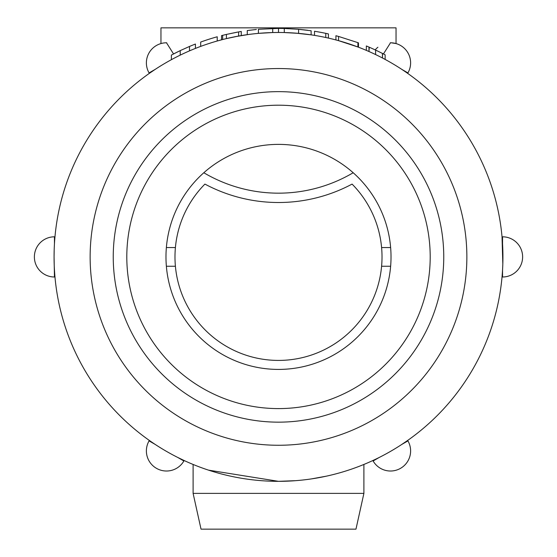 <?xml version="1.0" encoding="UTF-8"?>
<svg xmlns="http://www.w3.org/2000/svg" width="557" height="557" viewBox="0 0 557 557"><rect width="100%" height="100%" fill="white"/><g stroke="black" fill="none" stroke-linecap="round" stroke-linejoin="round"><path stroke-width="0.84" d="M382.018 256.902A103.518 103.518 0 0 0 352.08 184.088A156.148 156.148 0 0 1 204.92 184.088A103.518 103.518 0 0 0 278.5 360.421A103.518 103.518 0 0 0 382.018 256.902M353.187 172.747A112.514 112.514 0 0 1 278.5 369.416A112.514 112.514 0 0 1 203.813 172.747A146.804 146.804 0 0 0 353.187 172.747A112.514 112.514 0 0 0 203.813 172.747M278.5 68.539A188.363 188.363 0 0 0 90.137 256.902A188.363 188.363 0 0 0 278.5 445.266A188.363 188.363 0 0 0 466.863 256.902A188.363 188.363 0 0 0 278.5 68.539M278.5 91.64A165.255 165.255 0 0 0 113.245 256.902A165.255 165.255 0 0 0 278.5 422.157A165.255 165.255 0 0 0 443.755 256.902A165.255 165.255 0 0 0 278.5 91.64M160.959 43.564L160.959 27.85L396.041 27.85L396.041 43.564L391.272 42.805M400.56 45.486L400.546 45.479A20.073 20.073 0 0 0 390.506 42.785A20.073 20.073 0 0 0 390.269 42.792A20.073 20.073 0 0 1 390.506 42.785L383.453 53.938M394.655 43.223L396.041 43.564M193.105 493.384L363.895 493.384L355.965 529.15L201.035 529.15L193.105 493.384L193.105 464.447L194.776 465.13M278.5 28.407L258.406 29.291L258.406 33.371L272.714 32.543L272.714 28.477L278.5 28.407L284.286 28.477L284.286 32.543L298.594 33.371L298.594 29.291L284.286 28.477L278.5 28.407L278.5 32.473L272.714 32.543M208.555 470.15L278.5 481.332L295.774 480.663M311.342 478.916L326.472 476.144M353.723 468.346L357.316 467.038M362.294 465.102L363.895 464.447L363.895 493.384M173.547 53.938L166.494 42.785C159.128 43.669 159.128 43.669 166.494 42.785C159.128 43.669 159.128 43.669 166.494 42.785A20.073 20.073 0 0 0 156.454 45.479L156.44 45.486M155.145 69.409L149.339 73.364L149.074 72.918A20.073 20.073 0 0 1 156.42 45.5A20.073 20.073 0 0 0 149.074 72.918L155.145 69.409M404.312 71.052L406.15 72.306M375.599 54.565L375.599 50.06L382.387 53.388L382.506 58.025L382.506 53.444A228.495 228.495 0 0 1 385.131 54.816L385.131 59.425L384.608 59.139M366.353 50.381L366.353 45.966A228.495 228.495 0 0 1 368.978 47.08L368.978 51.516L369.277 47.213L375.599 50.06M335.92 39.944L335.92 35.739A228.495 228.495 0 0 1 338.552 36.435L338.552 40.654L357.907 46.99L357.907 42.645A228.495 228.495 0 0 1 358.464 42.854L358.464 47.199M295.913 33.148L311.126 34.854L311.126 30.746L297.529 29.201M248.728 34.457L235.312 36.665M223.392 39.338L217.641 40.884M211.89 42.583L206.543 44.316M237.059 36.33L226.414 38.6L238.626 36.038L238.626 31.909A228.495 228.495 0 0 1 241.258 31.464L241.258 35.585M222.661 35.335L221.533 35.62L221.533 39.819L222.661 39.526L222.661 35.335A228.495 228.495 0 0 1 226.414 34.423L238.626 31.909M260.049 33.232L265.891 32.828M256.352 29.479L247.266 30.551L247.266 34.652L248.366 34.506M54.816 238.654L54.969 236.809L54.454 236.809L54.454 243.813M54.175 249.933L54.071 256.902A224.429 224.429 0 0 0 278.5 481.332A224.429 224.429 0 0 0 502.929 256.902A224.429 224.429 0 0 0 278.5 32.473A224.429 224.429 0 0 0 54.071 256.902L54.454 276.996A20.073 20.073 0 0 1 34.381 256.923L34.381 256.881A20.073 20.073 0 0 1 54.454 236.809M502.825 263.872L502.031 236.809L502.546 236.809A20.073 20.073 0 0 1 522.619 256.881L522.619 256.881A20.073 20.073 0 0 0 502.546 236.809A20.073 20.073 0 0 1 522.619 256.881M278.5 105.203A151.699 151.699 0 0 0 126.801 256.902A151.699 151.699 0 0 0 278.5 408.594A151.699 151.699 0 0 0 430.199 256.902A151.699 151.699 0 0 0 278.5 105.203M175.406 247.559L166.369 247.559M390.631 247.559L381.594 247.559M502.358 272.93L502.031 276.996L502.546 276.996L502.546 269.985M54.816 275.151L54.454 269.985M407.926 440.886L401.855 444.389L407.661 440.434L407.926 440.886A20.073 20.073 0 0 1 400.58 468.305L400.58 468.305A20.073 20.073 0 0 0 407.926 440.886A20.073 20.073 0 0 1 400.58 468.305M376.546 458.78L372.863 460.528L373.12 460.98L379.192 457.471M156.454 468.326A20.073 20.073 0 0 0 183.88 460.98L177.808 457.471L184.137 460.528L183.88 460.98A20.073 20.073 0 0 1 156.454 468.326L156.44 468.312M150.85 441.492L149.339 440.434L149.074 440.886A20.073 20.073 0 0 0 156.42 468.305A20.073 20.073 0 0 1 149.074 440.886L155.145 444.389M166.494 42.785A20.073 20.073 0 0 1 166.731 42.792A20.073 20.073 0 0 0 166.494 42.785A20.073 20.073 0 0 0 156.454 45.479M180.21 55.136L180.21 50.624L189.512 46.447A228.495 228.495 0 0 1 195.43 44.038L195.43 48.41M171.389 59.683L171.389 55.066L180.21 50.624M200.687 46.391L200.687 42.06A228.495 228.495 0 0 1 217.216 36.776L217.216 41.002M226.414 38.6L226.414 34.423L237.059 32.195M274.733 28.435L275.819 28.421M248.993 30.315L249.571 30.245M280.324 28.414L282.378 28.435M325.782 37.507L325.782 33.35A228.495 228.495 0 0 1 328.407 33.921L328.407 38.092M314.51 35.376L314.51 31.262A228.495 228.495 0 0 1 325.782 33.35M338.552 36.435L357.907 42.645M385.131 59.425L385.131 54.816L384.608 54.537M299.729 29.396L307.68 30.273M174.014 53.695L178.17 51.606M189.436 46.475A228.495 228.495 0 0 1 189.512 46.447L189.512 50.868M178.317 56.076L181.06 54.725M54.969 276.996L54.454 276.996M522.619 256.902L522.619 256.923A20.073 20.073 0 0 1 502.546 276.996M400.546 468.326L400.546 468.326A20.073 20.073 0 0 1 373.12 460.98M401.855 69.409L407.926 72.918A20.073 20.073 0 0 0 400.58 45.5A20.073 20.073 0 0 1 407.926 72.918A20.073 20.073 0 0 0 400.58 45.5A20.073 20.073 0 0 1 407.926 72.918L407.661 73.364M377.904 47.241A20.073 20.073 0 0 0 375.202 49.872A20.073 20.073 0 0 1 377.904 47.241M381.594 266.246L390.631 266.246M166.369 266.246L175.406 266.246M502.546 243.813L502.546 236.809"/></g></svg>
